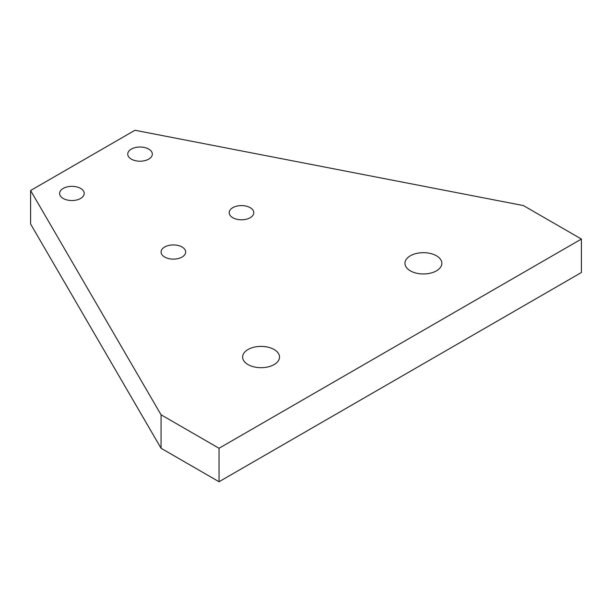 <?xml version="1.0" encoding="UTF-8"?>
<svg xmlns="http://www.w3.org/2000/svg" width="612" height="612" viewBox="0 0 612 612"><rect width="100%" height="100%" fill="white"/><g stroke="black" fill="none" stroke-linecap="round" stroke-linejoin="round"><path stroke-width="0.92" d="M274.115 349.513A18.452 10.649 0 0 0 254.003 347.211A18.452 10.649 0 0 0 242.62 357.048A18.452 10.649 0 0 0 248.021 364.576A18.452 10.649 0 0 0 268.125 366.886A18.452 10.649 0 0 0 279.516 357.048A18.452 10.649 0 0 0 274.115 349.513M436.455 255.785A18.452 10.649 0 0 0 416.344 253.483A18.452 10.649 0 0 0 404.96 263.321A18.452 10.649 0 0 0 410.361 270.856A18.452 10.649 0 0 0 430.466 273.159A18.452 10.649 0 0 0 441.856 263.321A18.452 10.649 0 0 0 436.455 255.785M80.608 188.419A12.301 7.099 0 0 0 67.205 186.882A12.301 7.099 0 0 0 59.609 193.446A12.301 7.099 0 0 0 63.212 198.464A12.301 7.099 0 0 0 76.615 200.002A12.301 7.099 0 0 0 84.211 193.446A12.301 7.099 0 0 0 80.608 188.419M182.07 247.003A12.301 7.099 0 0 0 168.667 245.466A12.301 7.099 0 0 0 161.071 252.022A12.301 7.099 0 0 0 164.674 257.048A12.301 7.099 0 0 0 178.077 258.585A12.301 7.099 0 0 0 185.673 252.022A12.301 7.099 0 0 0 182.07 247.003M250.193 207.667A12.301 7.099 0 0 0 236.79 206.129A12.301 7.099 0 0 0 229.202 212.693A12.301 7.099 0 0 0 232.805 217.711A12.301 7.099 0 0 0 246.208 219.249A12.301 7.099 0 0 0 253.796 212.693A12.301 7.099 0 0 0 250.193 207.667M148.731 149.091A12.301 7.099 0 0 0 135.329 147.553A12.301 7.099 0 0 0 127.74 154.109A12.301 7.099 0 0 0 131.335 159.135A12.301 7.099 0 0 0 144.746 160.673A12.301 7.099 0 0 0 152.334 154.109A12.301 7.099 0 0 0 148.731 149.091M523.421 205.578L134.961 130.264L30.6 190.516L161.055 414.791L219.035 448.267L581.4 239.055L523.421 205.578M30.6 190.516L30.6 223.992L161.055 448.267L219.035 481.736L581.4 272.524L581.4 239.055M161.055 414.791L161.055 448.267M219.035 448.267L219.035 481.736"/></g></svg>
